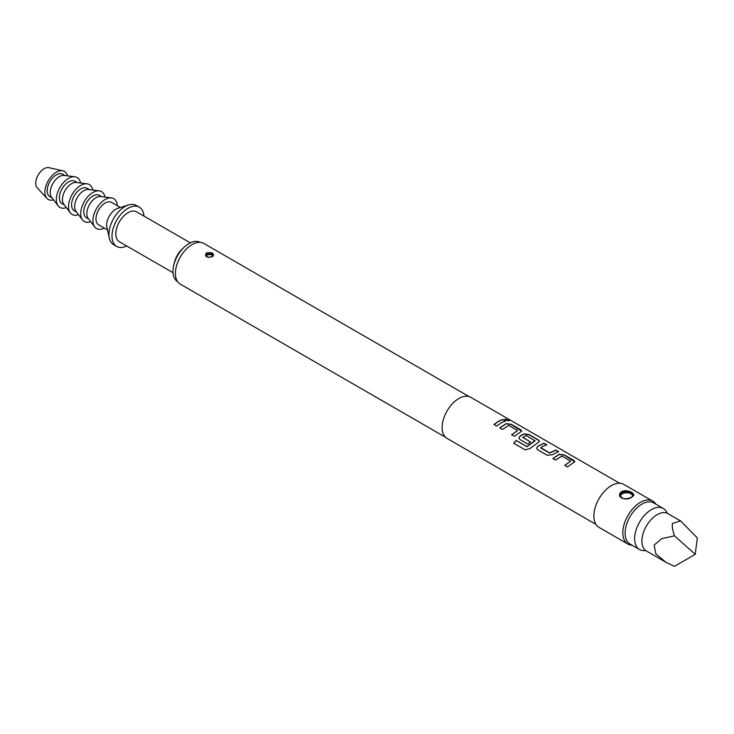 <?xml version="1.0" encoding="UTF-8"?>
<svg xmlns="http://www.w3.org/2000/svg" width="734" height="734" viewBox="0 0 734 734"><rect width="100%" height="100%" fill="white"/><g stroke="black" fill="none" stroke-linecap="round" stroke-linejoin="round"><path stroke-width="1.1" d="M508.616 419.876C509.772 420.995 508.754 421.013 505.561 419.912L504.909 419.059L509.304 420.582M504.9 419.169L509.24 420.665M552.895 458.667L559.17 454.493L564.189 455.071L574.795 461.805M564.785 465.53L570.703 461.145L561.905 456.062L555.574 460.09L552.858 458.521L559.189 454.309L564.226 454.878L573.759 460.383L574.832 461.704L567.465 466.952L564.74 465.384L570.703 461.145M536.682 448.401L537.701 446.456L543.958 443.391L546.674 444.969M540.765 447.612L549.564 452.924L555.877 450.061L558.602 451.63L552.289 454.722L547.234 455.273L537.701 449.777L536.664 448.327L537.683 446.29L543.995 443.198L546.72 444.776L542.316 446.639L540.784 448.006L549.582 453.089L555.84 450.254L558.565 451.823M518.993 438.18L520.002 436.244L523.782 434.06L528.801 434.647L538.334 440.143L539.417 441.373M513.782 443.327L516.186 440.51L526.957 446.731L535.013 440.914L526.223 435.464L522.773 437.455L530.508 441.923L527.81 444.061L520.011 439.556L518.975 438.106L519.984 436.079L523.801 433.877L528.847 434.455L538.371 439.95L539.444 441.281L538.407 442.308L529.939 448.621L525.131 449.823L513.699 443.226L516.13 440.382L526.902 446.602L535.022 440.547M522.773 437.225L530.526 442.088M499.817 428.023L506.093 423.848L511.112 424.435L521.718 431.161M511.708 434.886L517.626 430.5L508.827 425.417L502.496 429.445L499.781 427.876L506.111 423.665L511.148 424.234L520.681 429.739L521.755 431.06L514.387 436.308L511.662 434.739L517.626 430.5M494.01 424.674L498.395 421.454L502.762 419.609L505.487 421.188M680.528 520.901L667.922 513.616A21.561 12.45 120 0 0 657.132 514.69A21.561 12.45 120 0 0 643.048 533.691A21.561 12.45 120 0 0 646.351 550.968L665.802 562.198L655.838 553.904L654.15 545.096L661.756 538.655L674.427 535.838C672.72 530.563 672.041 526.452 672.381 523.489L680.528 520.901L697.3 537.875L695.254 554.308L674.427 535.838M695.254 554.308L674.427 566.336L665.802 562.198M667.169 513.24A23.717 13.698 120 0 0 663.279 508.451L653.746 502.946A23.717 13.698 120 0 0 641.883 504.12A23.717 13.698 120 0 0 626.386 525.03A23.717 13.698 120 0 0 630.029 544.032L639.553 549.537A23.717 13.698 120 0 0 645.654 550.509M663.279 508.451A23.717 13.698 120 0 0 651.416 509.625A23.717 13.698 120 0 0 635.919 530.526A23.717 13.698 120 0 0 639.553 549.537M632.121 545.243A24.8 14.322 -60 0 1 627.965 544.087A24.8 14.322 -60 0 1 624.157 524.214A24.8 14.322 -60 0 1 640.36 502.359A24.8 14.322 -60 0 1 652.765 501.139A24.8 14.322 -60 0 1 655.838 504.157M212.814 256.249L213.355 255.258L212.254 253.881L206.355 253.992L205.814 255.258L206.915 256.964M206.575 252.973C211.842 252.101 214.062 253.102 213.236 255.992L212.585 256.45C207.327 258.047 205.107 257.056 205.933 253.469L206.575 252.973M632.332 496.661L633.103 495.221L631.212 493.009C627.295 490.89 623.872 490.927 620.936 493.12L620.166 495.239L622.065 498.294M621.726 491.606C626.909 488.761 636.956 493.78 632.781 496.395L631.552 497.276C626.377 501.249 616.312 497.698 620.496 492.624L621.726 491.606M652.765 501.139L623.79 484.403A24.8 14.322 120 0 0 611.385 485.633A24.8 14.322 120 0 0 595.191 507.488A24.8 14.322 120 0 0 598.99 527.361L627.965 544.087M619.634 483.256L470.76 397.305A23.717 13.698 120 0 0 458.897 398.479A23.717 13.698 120 0 0 443.4 419.38A23.717 13.698 120 0 0 447.043 438.391L595.907 524.342M501.12 422.848L496.698 426.096L493.973 424.527L498.395 421.279L502.808 419.417L505.524 420.986L501.12 422.848M469.054 396.571L203.795 243.422A23.506 13.57 120 0 0 192.042 244.587A23.506 13.57 120 0 0 176.692 265.304A23.506 13.57 120 0 0 180.298 284.141L445.556 437.281M143.965 216.099A22.644 13.074 120 0 0 139.322 207.19L136.276 205.437A22.644 13.074 120 0 0 128.542 204.951A22.644 13.074 120 0 0 124.954 206.557A22.644 13.074 120 0 0 109.348 238.201A22.644 13.074 120 0 0 113.632 244.651L116.678 246.413A22.644 13.074 120 0 0 126.707 245.982M139.322 207.19A22.644 13.074 120 0 0 128 208.318A22.644 13.074 120 0 0 113.21 228.265A22.644 13.074 120 0 0 116.678 246.413M128.542 204.951L117.853 208.282A12.937 7.468 120 0 0 115.807 209.199A12.937 7.468 120 0 0 106.889 227.283L109.348 238.201M120.413 207.483L111.596 202.391A12.937 7.468 120 0 0 105.127 203.034A12.937 7.468 120 0 0 96.677 214.438A12.937 7.468 120 0 0 98.659 224.806L107.476 229.898M117.302 205.685A17.249 9.964 120 0 0 111.476 197.905L100.742 196.547A12.937 7.468 120 0 0 95.98 197.749A12.937 7.468 120 0 0 87.997 207.75A12.937 7.468 120 0 0 88.163 218.328L94.714 226.944A17.249 9.964 120 0 0 104.366 228.1M111.476 197.905A17.249 9.964 120 0 0 105.127 199.51A17.249 9.964 120 0 0 94.493 212.842A17.249 9.964 120 0 0 94.714 226.944M101.677 196.666L99.402 195.354A12.937 7.468 120 0 0 92.934 195.987A12.937 7.468 120 0 0 84.474 207.392A12.937 7.468 120 0 0 86.456 217.759L88.741 219.071M104.925 197.079A17.249 9.964 120 0 0 99.283 190.858L88.539 189.5A12.937 7.468 120 0 0 83.777 190.712A12.937 7.468 120 0 0 75.804 200.703A12.937 7.468 120 0 0 75.969 211.282L82.511 219.897A17.249 9.964 120 0 0 90.722 221.686M99.283 190.858A17.249 9.964 120 0 0 92.934 192.473A17.249 9.964 120 0 0 82.291 205.795A17.249 9.964 120 0 0 82.511 219.897M89.475 189.62L87.199 188.308A12.937 7.468 120 0 0 80.731 188.95A12.937 7.468 120 0 0 72.281 200.345A12.937 7.468 120 0 0 74.262 210.713L76.538 212.034M92.732 190.033A17.249 9.964 120 0 0 87.08 183.821L76.345 182.463A12.937 7.468 120 0 0 71.583 183.665A12.937 7.468 120 0 0 63.601 193.666A12.937 7.468 120 0 0 63.766 204.236L70.317 212.86A17.249 9.964 120 0 0 78.52 214.64M87.08 183.821A17.249 9.964 120 0 0 80.731 185.427A17.249 9.964 120 0 0 70.097 198.758A17.249 9.964 120 0 0 70.317 212.86M77.281 182.573L74.996 181.261A12.937 7.468 120 0 0 68.528 181.904A12.937 7.468 120 0 0 60.078 193.308A12.937 7.468 120 0 0 62.06 203.676L64.335 204.988M80.529 182.986A17.249 9.964 120 0 0 74.877 176.775L64.142 175.417A12.937 7.468 120 0 0 59.381 176.619A12.937 7.468 120 0 0 51.408 186.619A12.937 7.468 120 0 0 51.573 197.198L58.114 205.814A17.249 9.964 120 0 0 66.317 207.603M74.877 176.775A17.249 9.964 120 0 0 68.528 178.38A17.249 9.964 120 0 0 57.894 191.712A17.249 9.964 120 0 0 58.114 205.814M65.078 175.536L62.803 174.224A12.937 7.468 120 0 0 56.334 174.857A12.937 7.468 120 0 0 47.875 186.262A12.937 7.468 120 0 0 49.866 196.629L52.142 197.941M67.427 175.83A16.176 9.34 120 0 0 62.858 170.811L48.921 167.664A11.863 6.845 120 0 0 44.132 168.701A11.863 6.845 120 0 0 36.7 178.188A11.863 6.845 120 0 0 37.251 187.886L46.939 198.391A16.176 9.34 120 0 0 53.573 199.832M62.858 170.811A16.176 9.34 120 0 0 56.334 172.224A16.176 9.34 120 0 0 46.196 185.161A16.176 9.34 120 0 0 46.939 198.391M190.29 242.844L136.625 211.86A17.249 9.964 120 0 0 128 212.713A17.249 9.964 120 0 0 116.734 227.916A17.249 9.964 120 0 0 119.376 241.743L173.04 272.727M200.208 242.348A22.644 13.074 120 0 0 188.996 243.532A22.644 13.074 120 0 0 184.289 247.074L182.353 248.872A17.249 9.964 120 0 0 174.288 262.845L173.692 265.414A22.644 13.074 120 0 0 177.573 281.562M184.289 247.074A22.644 13.074 120 0 0 173.692 265.414M205.878 255.68A3.771 2.174 180 0 1 208.474 254.001A3.771 2.174 180 0 1 212.254 254.542A3.771 2.174 180 0 1 213.264 255.597M212.823 256.102A3.303 1.908 0 0 0 211.915 255.129A3.303 1.908 0 0 0 208.428 254.689A3.303 1.908 0 0 0 206.291 256.34M205.814 255.267C204.474 256.533 211.098 258.414 212.906 256.028L213.236 255.992M206.355 253.992L205.933 253.469M620.175 495.221C619.395 496 620.514 497.147 623.524 498.67C627.194 498.955 630.157 498.212 632.424 496.45L632.781 496.395M620.936 493.12L620.496 492.624M620.184 495.533A6.468 3.734 180 0 1 624.386 492.312A6.468 3.734 180 0 1 631.212 493.175A6.468 3.734 180 0 1 633.075 495.459M632.635 496.239A5.991 3.459 0 0 0 630.873 493.753A5.991 3.459 0 0 0 623.588 493.22A5.991 3.459 0 0 0 620.881 497.166"/></g></svg>
